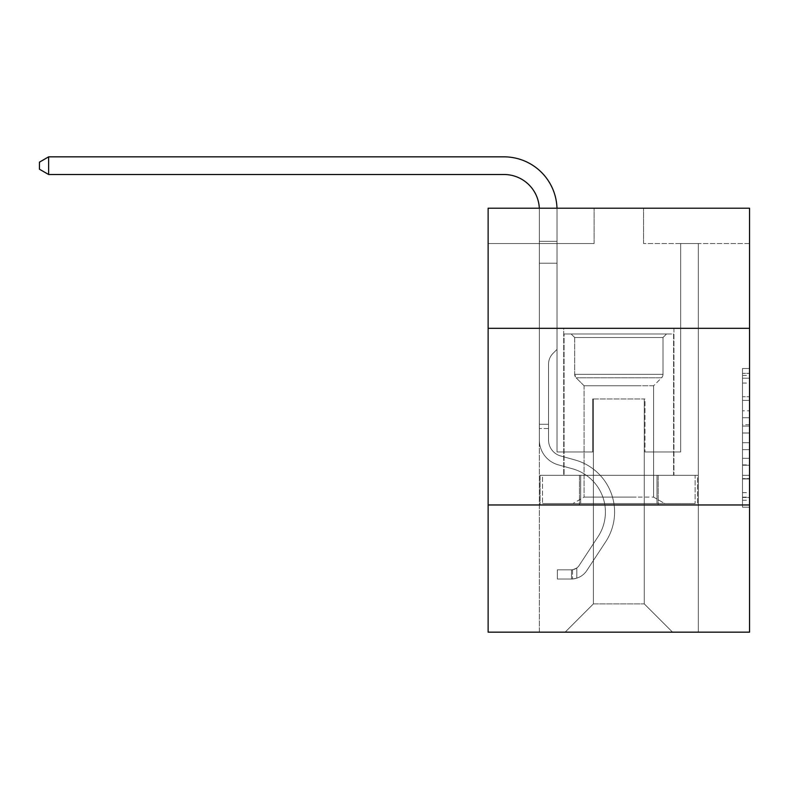 <?xml version="1.0" encoding="UTF-8"?>
<svg xmlns="http://www.w3.org/2000/svg" width="789" height="789" viewBox="0 0 789 789"><rect width="100%" height="100%" fill="white"/><g stroke="black" fill="none" stroke-linecap="round" stroke-linejoin="round"><path stroke-width="0.59" stroke-dasharray="3.94 2.96" d="M742.488 410.803L742.488 432.993L749.55 432.993L749.55 500.265L749.55 375.426L749.55 432.993L742.488 432.993L742.488 373.345L742.488 507.199L742.488 368.493L742.488 497.494L749.55 497.494L742.488 497.494L749.55 497.494L742.488 497.494L742.488 475.303L742.488 507.199L749.55 507.199L749.55 368.493L749.55 497.149L749.55 442.698L742.488 442.698L749.55 442.698L749.55 475.303L749.55 378.207L742.488 378.207L749.55 378.207L749.55 507.199L749.55 375.426L749.55 507.199L742.488 507.199L742.488 368.493L749.55 368.493L749.55 375.426L749.55 368.493L749.55 375.426L749.55 368.493L749.55 373.345L749.55 368.493L742.488 368.493L742.488 378.207L749.55 378.207L742.488 378.207L742.488 410.803L749.55 410.803M673.944 328.332L673.944 475.294L563.721 475.294L673.944 475.294L563.721 475.294L673.944 475.294L673.944 328.332L563.721 328.332L563.721 475.294L563.721 328.332L673.944 328.332M749.55 424.669L749.55 417.736L749.55 424.669L742.488 424.669L742.488 396.759L742.488 478.943L742.488 458.31L749.55 458.31L742.488 458.31L742.488 507.199L749.55 507.199L742.488 507.199L749.55 507.199L742.488 507.199L742.488 368.493L749.55 368.493L742.488 368.493L749.55 368.493L742.488 368.493L742.488 424.669L749.55 424.669M749.55 504.97L749.55 632.157L488.125 632.157L488.125 504.97L749.55 504.97L749.55 208.217L643.568 208.217L749.55 208.217L749.55 243.545L749.55 208.217L488.125 208.217L594.107 208.217L488.125 208.217L488.125 243.545L594.107 243.545L488.125 243.545L488.125 208.217L488.125 328.332L749.55 328.332L488.125 328.332L488.125 504.97L749.55 504.97L488.125 504.97M539.351 632.157L698.324 632.157L698.324 243.545L680.66 243.545L698.324 243.545L680.66 243.545L698.324 243.545L680.66 243.545L698.324 243.545L680.66 243.545L698.324 243.545L680.66 243.545L698.324 243.545L680.66 243.545L698.324 243.545L680.66 243.545L698.324 243.545L680.66 243.545L698.324 243.545L698.324 632.157L698.324 243.545L698.324 632.157L698.324 243.545L698.324 632.157L698.324 243.545L698.324 632.157L698.324 243.545L698.324 632.157L698.324 243.545L698.324 632.157L698.324 243.545L698.324 632.157L698.324 243.545L698.324 632.157L539.351 632.157L565.131 632.157L539.351 632.157L565.131 632.157L539.351 632.157L565.131 632.157L539.351 632.157L565.131 632.157L539.351 632.157L565.131 632.157L539.351 632.157L565.131 632.157L539.351 632.157L565.131 632.157L539.351 632.157L539.351 243.545L557.014 243.545L539.351 243.545L557.014 243.545L539.351 243.545L557.014 243.545L539.351 243.545L557.014 243.545L539.351 243.545L557.014 243.545L539.351 243.545L557.014 243.545L539.351 243.545L557.014 243.545L539.351 243.545L557.014 243.545L539.351 243.545L539.351 632.157M749.55 243.545L643.568 243.545L749.55 243.545M593.397 603.891L593.397 398.987L593.397 603.891L593.397 398.987L644.268 398.987L644.268 603.891L593.397 603.891L565.131 632.157L593.397 603.891L593.397 398.987L593.397 603.891L593.397 398.987L592.697 398.987L592.697 451.979L557.014 451.979L557.014 243.545L557.014 451.979L557.014 243.545L557.014 451.979L557.014 243.545L557.014 451.979L557.014 243.545L557.014 451.979L557.014 243.545L557.014 451.979L557.014 243.545L557.014 451.979L557.014 243.545L557.014 451.979L557.014 243.545L557.014 451.979L592.697 451.979L557.014 451.979L592.697 451.979L557.014 451.979L592.697 451.979L557.014 451.979L592.697 451.979L557.014 451.979L592.697 451.979L557.014 451.979L592.697 451.979L557.014 451.979L592.697 451.979L557.014 451.979L592.697 451.979L592.697 398.987L592.697 451.979L592.697 398.987L592.697 451.979L592.697 398.987L592.697 451.979L592.697 398.987L592.697 451.979L592.697 398.987L592.697 451.979L592.697 398.987L592.697 451.979L592.697 398.987L592.697 451.979L592.697 398.987L593.397 398.987L592.697 398.987L593.397 398.987L592.697 398.987L593.397 398.987L592.697 398.987L593.397 398.987L592.697 398.987L593.397 398.987L592.697 398.987L593.397 398.987L592.697 398.987L593.397 398.987L592.697 398.987L593.397 398.987L593.397 603.891L565.131 632.157L593.397 603.891L593.397 398.987L593.397 603.891L565.131 632.157L593.397 603.891L593.397 398.987L593.397 603.891L565.131 632.157L593.397 603.891L593.397 398.987L593.397 603.891L565.131 632.157L593.397 603.891L593.397 398.987L593.397 603.891L565.131 632.157L593.397 603.891L593.397 398.987L593.397 603.891L565.131 632.157L593.397 603.891L565.131 632.157L593.397 603.891L644.268 603.891L644.268 398.987L644.268 603.891L672.534 632.157L644.268 603.891L644.268 398.987L644.268 603.891L672.534 632.157L644.268 603.891L644.268 398.987L644.268 603.891L672.534 632.157L644.268 603.891L644.268 398.987L644.268 603.891L672.534 632.157L644.268 603.891L644.268 398.987L644.268 603.891L672.534 632.157L644.268 603.891L644.268 398.987L644.268 603.891L672.534 632.157L644.268 603.891L644.268 398.987L644.268 603.891L672.534 632.157L644.268 603.891L644.268 398.987L644.268 603.891L672.534 632.157L644.268 603.891L644.268 398.987L593.397 398.987L593.397 603.891L565.131 632.157L593.397 603.891M644.978 398.987L644.268 398.987L644.978 398.987L644.268 398.987L644.978 398.987L644.268 398.987L644.978 398.987L644.268 398.987L644.978 398.987L644.268 398.987L644.978 398.987L644.268 398.987L644.978 398.987L644.268 398.987L644.978 398.987L644.268 398.987L644.978 398.987L644.978 451.979L644.978 398.987M672.534 632.157L644.268 603.891L672.534 632.157M643.568 243.545L643.568 208.217L643.568 243.545M594.107 243.545L594.107 208.217L594.107 243.545M680.66 243.545L680.66 451.979L644.978 451.979L680.66 451.979L644.978 451.979L680.66 451.979L644.978 451.979L680.66 451.979L644.978 451.979L680.66 451.979L644.978 451.979L680.66 451.979L644.978 451.979L680.66 451.979L644.978 451.979L680.66 451.979L644.978 451.979L680.66 451.979L680.66 243.545M697.565 504.97L540.1 504.97L697.565 504.97L697.565 475.294L540.1 475.294L658.204 475.294L658.204 504.97L658.204 475.294L579.471 475.294L579.471 504.97L579.471 475.294L540.1 475.294L540.1 504.97L540.1 475.294L697.565 475.294L697.565 504.97M749.55 328.332L488.125 328.332M579.471 475.294L579.471 504.97L579.471 475.294M658.204 475.294L658.204 504.97L658.204 475.294M742.488 432.993L749.55 432.993L742.488 432.993M742.488 373.345L742.488 368.493L742.488 373.345L749.55 373.345L742.488 373.345M742.488 478.598L742.488 449.641L742.488 478.598L749.55 478.598L742.488 478.598M742.488 449.641L742.488 442.698L749.55 442.698L742.488 442.698L742.488 449.641L749.55 449.641L742.488 449.641M742.488 396.759L742.488 378.207L742.488 396.759L749.55 396.759L742.488 396.759M742.488 368.493L749.55 368.493L742.488 368.493L742.488 375.426L742.488 368.493L749.55 368.493M742.488 507.199L749.55 507.199L742.488 507.199L742.488 500.265L742.488 507.199M48.632 174.507L39.45 169.211L39.45 162.149L48.632 156.843L39.45 162.149L48.632 156.843L504.013 156.843A52.991 52.991 0 0 1 557.014 209.835L557.014 241.326L539.351 241.326L539.351 263.181L557.014 263.181L539.351 263.181L539.351 439.976L539.351 263.181L557.014 263.181L557.014 241.326L557.014 349.389L553.03 353.364A15.356 15.356 0 0 0 548.533 364.222L548.533 439.976L548.533 364.222A15.356 15.356 0 0 1 553.03 353.364L557.014 349.389L557.014 241.326L557.014 349.389L553.03 353.364A15.356 15.356 0 0 0 548.533 364.222L548.533 439.976L548.533 364.222A15.356 15.356 0 0 1 553.03 353.364L557.014 349.389L557.014 263.181L557.014 349.389L553.03 353.364A15.356 15.356 0 0 0 548.533 364.222L548.533 439.976L548.533 364.222A15.356 15.356 0 0 1 553.03 353.364L557.014 349.389L557.014 263.181L557.014 349.389L553.03 353.364A15.356 15.356 0 0 0 548.533 364.222L548.533 439.976A16.608 16.608 0 0 0 560.673 455.973A16.608 16.608 0 0 1 548.533 439.976A16.608 16.608 0 0 0 560.673 455.973A16.608 16.608 0 0 1 548.533 439.976L548.533 364.222A15.356 15.356 0 0 1 553.03 353.364L557.014 349.389L557.014 263.181L557.014 349.389L553.03 353.364L557.014 349.389L557.014 263.181L557.014 349.389L557.014 263.181L539.351 263.181L539.351 439.976A25.79 25.79 0 0 0 558.208 464.82A25.79 25.79 0 0 1 539.351 439.976A25.79 25.79 0 0 0 558.208 464.82A25.79 25.79 0 0 1 539.351 439.976L539.351 424.285L548.533 424.285L539.351 424.285L539.351 439.976A25.79 25.79 0 0 0 558.208 464.82A25.79 25.79 0 0 1 539.351 439.976L539.351 424.285L539.351 439.976A25.79 25.79 0 0 0 558.208 464.82A25.79 25.79 0 0 1 539.351 439.976A25.79 25.79 0 0 0 558.208 464.82A25.79 25.79 0 0 1 539.351 439.976L539.351 424.285L548.533 424.285L539.351 424.285L539.351 439.976A25.79 25.79 0 0 0 558.208 464.82A25.79 25.79 0 0 1 539.351 439.976L539.351 424.285L539.351 439.976A25.79 25.79 0 0 0 558.208 464.82A25.79 25.79 0 0 1 539.351 439.976A25.79 25.79 0 0 0 558.208 464.82A25.79 25.79 0 0 1 539.351 439.976L539.351 424.285L548.533 424.285L548.533 439.976A16.608 16.608 0 0 0 560.673 455.973A16.608 16.608 0 0 1 548.533 439.976L548.533 424.285L548.533 439.976A16.608 16.608 0 0 0 560.673 455.973A16.608 16.608 0 0 1 548.533 439.976A16.608 16.608 0 0 0 560.673 455.973A16.608 16.608 0 0 1 548.533 439.976L548.533 424.285L548.533 439.976A16.608 16.608 0 0 0 560.673 455.973A16.608 16.608 0 0 1 548.533 439.976L548.533 424.285L548.533 439.976A16.608 16.608 0 0 0 560.673 455.973A16.608 16.608 0 0 1 548.533 439.976A16.608 16.608 0 0 0 560.673 455.973A16.608 16.608 0 0 1 548.533 439.976L548.533 424.285L548.533 439.976A16.608 16.608 0 0 0 560.673 455.973L575.053 459.977L560.673 455.973A16.608 16.608 0 0 1 548.533 439.976A16.608 16.608 0 0 0 560.673 455.973L575.053 459.977L560.673 455.973A16.608 16.608 0 0 1 548.533 439.976A16.608 16.608 0 0 0 560.673 455.973L575.053 459.977L560.673 455.973A16.608 16.608 0 0 1 548.533 439.976L548.533 424.285L548.533 439.976A16.608 16.608 0 0 0 560.673 455.973L575.053 459.977L560.673 455.973A16.608 16.608 0 0 1 548.533 439.976A16.608 16.608 0 0 0 560.673 455.973L575.053 459.977L560.673 455.973A16.608 16.608 0 0 1 548.533 439.976A16.608 16.608 0 0 0 560.673 455.973L575.053 459.977A54.056 54.056 0 0 1 605.735 541.698A54.056 54.056 0 0 0 575.053 459.977L560.673 455.973L575.053 459.977A54.056 54.056 0 0 1 605.735 541.698A54.056 54.056 0 0 0 575.053 459.977A54.056 54.056 0 0 1 605.735 541.698A54.056 54.056 0 0 0 575.053 459.977L560.673 455.973L575.053 459.977A54.056 54.056 0 0 1 605.735 541.698A54.056 54.056 0 0 0 575.053 459.977L560.673 455.973A16.608 16.608 0 0 1 548.533 439.976L548.533 424.285L548.533 439.976A16.608 16.608 0 0 0 560.673 455.973L575.053 459.977A54.056 54.056 0 0 1 605.735 541.698A54.056 54.056 0 0 0 575.053 459.977A54.056 54.056 0 0 1 605.735 541.698A54.056 54.056 0 0 0 575.053 459.977L560.673 455.973L575.053 459.977A54.056 54.056 0 0 1 605.735 541.698A54.056 54.056 0 0 0 575.053 459.977L560.673 455.973L575.053 459.977A54.056 54.056 0 0 1 605.735 541.698A54.056 54.056 0 0 0 575.053 459.977A54.056 54.056 0 0 1 605.735 541.698L586.799 570.565L605.735 541.698A54.056 54.056 0 0 0 575.053 459.977A54.056 54.056 0 0 1 605.735 541.698L586.799 570.565L605.735 541.698A54.056 54.056 0 0 0 575.053 459.977L560.673 455.973A16.608 16.608 0 0 1 548.533 439.976A16.608 16.608 0 0 0 560.673 455.973L575.053 459.977A54.056 54.056 0 0 1 605.735 541.698L586.799 570.565L605.735 541.698A54.056 54.056 0 0 0 575.053 459.977A54.056 54.056 0 0 1 605.735 541.698L586.799 570.565L605.735 541.698A54.056 54.056 0 0 0 575.053 459.977A54.056 54.056 0 0 1 605.735 541.698L586.799 570.565A18.729 18.729 0 0 1 576.798 578.15C571.354 579.304 571.354 579.304 576.798 578.15C571.354 579.304 571.354 579.304 576.798 578.15A18.729 18.729 0 0 0 586.799 570.565L605.735 541.698A54.056 54.056 0 0 0 575.053 459.977L560.673 455.973L575.053 459.977A54.056 54.056 0 0 1 605.735 541.698L586.799 570.565A18.729 18.729 0 0 1 571.492 579.018A18.729 18.729 0 0 0 586.799 570.565A18.729 18.729 0 0 1 576.798 578.15C571.354 579.304 571.354 579.304 576.798 578.15C571.354 579.304 571.354 579.304 576.798 578.15A18.729 18.729 0 0 0 586.799 570.565L605.735 541.698L586.799 570.565A18.729 18.729 0 0 1 571.492 579.018A18.729 18.729 0 0 0 586.799 570.565A18.729 18.729 0 0 1 576.798 578.15C571.354 579.304 571.354 579.304 576.798 578.15C571.354 579.304 571.354 579.304 576.798 578.15A18.729 18.729 0 0 0 586.799 570.565L605.735 541.698L586.799 570.565A18.729 18.729 0 0 1 571.492 579.018A18.729 18.729 0 0 0 586.799 570.565A18.729 18.729 0 0 1 576.798 578.15C571.354 579.304 571.354 579.304 576.798 578.15C571.354 579.304 571.354 579.304 576.798 578.15A18.729 18.729 0 0 0 586.799 570.565L605.735 541.698A54.056 54.056 0 0 0 575.053 459.977A54.056 54.056 0 0 1 605.735 541.698L586.799 570.565A18.729 18.729 0 0 1 571.492 579.018A18.729 18.729 0 0 0 586.799 570.565A18.729 18.729 0 0 1 576.798 578.15C571.354 579.304 571.354 579.304 576.798 578.15C571.354 579.304 571.354 579.304 576.798 578.15A18.729 18.729 0 0 0 586.799 570.565L605.735 541.698L586.799 570.565A18.729 18.729 0 0 1 571.492 579.018A18.729 18.729 0 0 0 586.799 570.565A18.729 18.729 0 0 1 576.798 578.15C571.354 579.304 571.354 579.304 576.798 578.15C571.354 579.304 571.354 579.304 576.798 578.15A18.729 18.729 0 0 0 586.799 570.565L605.735 541.698L586.799 570.565A18.729 18.729 0 0 1 571.492 579.018A18.729 18.729 0 0 0 586.799 570.565A18.729 18.729 0 0 1 576.798 578.15C571.354 579.304 571.354 579.304 576.798 578.15C571.354 579.304 571.354 579.304 576.798 578.15A18.729 18.729 0 0 0 586.799 570.565L605.735 541.698A54.056 54.056 0 0 0 575.053 459.977A54.056 54.056 0 0 1 605.735 541.698L586.799 570.565A18.729 18.729 0 0 1 571.492 579.018A18.729 18.729 0 0 0 586.799 570.565A18.729 18.729 0 0 1 576.798 578.15C571.354 579.304 571.354 579.304 576.798 578.15C571.354 579.304 571.354 579.304 576.798 578.15A18.729 18.729 0 0 0 586.799 570.565L605.735 541.698L586.799 570.565A18.729 18.729 0 0 1 571.492 579.018L557.359 579.018L571.492 579.018A18.729 18.729 0 0 0 586.799 570.565L605.735 541.698A54.056 54.056 0 0 0 575.053 459.977L560.673 455.973A16.608 16.608 0 0 1 548.533 439.976L548.533 424.285L548.533 428.526L548.533 424.285L539.351 424.285L539.351 439.976A25.79 25.79 0 0 0 558.208 464.82L572.587 468.824L558.208 464.82A25.79 25.79 0 0 1 539.351 439.976A25.79 25.79 0 0 0 558.208 464.82L572.587 468.824L558.208 464.82A25.79 25.79 0 0 1 539.351 439.976A25.79 25.79 0 0 0 558.208 464.82L572.587 468.824L558.208 464.82A25.79 25.79 0 0 1 539.351 439.976L539.351 428.526L539.351 439.976A25.79 25.79 0 0 0 558.208 464.82L572.587 468.824L558.208 464.82A25.79 25.79 0 0 1 539.351 439.976A25.79 25.79 0 0 0 558.208 464.82L572.587 468.824L558.208 464.82A25.79 25.79 0 0 1 539.351 439.976A25.79 25.79 0 0 0 558.208 464.82L572.587 468.824A44.865 44.865 0 0 1 598.062 536.658A44.865 44.865 0 0 0 572.587 468.824A44.865 44.865 0 0 1 598.062 536.658A44.865 44.865 0 0 0 572.587 468.824L558.208 464.82L572.587 468.824A44.865 44.865 0 0 1 598.062 536.658A44.865 44.865 0 0 0 572.587 468.824L558.208 464.82L572.587 468.824A44.865 44.865 0 0 1 598.062 536.658A44.865 44.865 0 0 0 572.587 468.824A44.865 44.865 0 0 1 598.062 536.658A44.865 44.865 0 0 0 572.587 468.824L558.208 464.82A25.79 25.79 0 0 1 539.351 439.976A25.79 25.79 0 0 0 558.208 464.82L572.587 468.824A44.865 44.865 0 0 1 598.062 536.658A44.865 44.865 0 0 0 572.587 468.824L558.208 464.82L572.587 468.824A44.865 44.865 0 0 1 598.062 536.658A44.865 44.865 0 0 0 572.587 468.824A44.865 44.865 0 0 1 598.062 536.658A44.865 44.865 0 0 0 572.587 468.824L558.208 464.82L572.587 468.824A44.865 44.865 0 0 1 598.062 536.658L579.116 565.526L598.062 536.658A44.865 44.865 0 0 0 572.587 468.824A44.865 44.865 0 0 1 598.062 536.658L579.116 565.526L598.062 536.658A44.865 44.865 0 0 0 572.587 468.824A44.865 44.865 0 0 1 598.062 536.658L579.116 565.526L598.062 536.658A44.865 44.865 0 0 0 572.587 468.824L558.208 464.82A25.79 25.79 0 0 1 539.351 439.976A25.79 25.79 0 0 0 558.208 464.82L572.587 468.824A44.865 44.865 0 0 1 598.062 536.658L579.116 565.526L598.062 536.658A44.865 44.865 0 0 0 572.587 468.824A44.865 44.865 0 0 1 598.062 536.658L579.116 565.526A9.537 9.537 0 0 1 576.798 567.981C571.443 570.437 571.443 570.437 576.798 567.981C571.443 570.437 571.443 570.437 576.798 567.981A9.537 9.537 0 0 0 579.116 565.526L598.062 536.658A44.865 44.865 0 0 0 572.587 468.824A44.865 44.865 0 0 1 598.062 536.658L579.116 565.526A9.537 9.537 0 0 1 571.492 569.826A9.537 9.537 0 0 0 579.116 565.526A9.537 9.537 0 0 1 576.798 567.981C571.443 570.437 571.443 570.437 576.798 567.981C571.443 570.437 571.443 570.437 576.798 567.981A9.537 9.537 0 0 0 579.116 565.526L598.062 536.658L579.116 565.526A9.537 9.537 0 0 1 571.492 569.826A9.537 9.537 0 0 0 579.116 565.526A9.537 9.537 0 0 1 576.798 567.981C571.443 570.437 571.443 570.437 576.798 567.981C571.443 570.437 571.443 570.437 576.798 567.981A9.537 9.537 0 0 0 579.116 565.526L598.062 536.658L579.116 565.526A9.537 9.537 0 0 1 571.492 569.826A9.537 9.537 0 0 0 579.116 565.526A9.537 9.537 0 0 1 576.798 567.981C571.443 570.437 571.443 570.437 576.798 567.981C571.443 570.437 571.443 570.437 576.798 567.981A9.537 9.537 0 0 0 579.116 565.526L598.062 536.658A44.865 44.865 0 0 0 572.587 468.824L558.208 464.82L572.587 468.824A44.865 44.865 0 0 1 598.062 536.658L579.116 565.526A9.537 9.537 0 0 1 571.492 569.826A9.537 9.537 0 0 0 579.116 565.526A9.537 9.537 0 0 1 576.798 567.981C571.443 570.437 571.443 570.437 576.798 567.981C571.443 570.437 571.443 570.437 576.798 567.981A9.537 9.537 0 0 0 579.116 565.526L598.062 536.658L579.116 565.526A9.537 9.537 0 0 1 571.492 569.826A9.537 9.537 0 0 0 579.116 565.526A9.537 9.537 0 0 1 576.798 567.981C571.443 570.437 571.443 570.437 576.798 567.981C571.443 570.437 571.443 570.437 576.798 567.981A9.537 9.537 0 0 0 579.116 565.526L598.062 536.658L579.116 565.526A9.537 9.537 0 0 1 571.492 569.826A9.537 9.537 0 0 0 579.116 565.526A9.537 9.537 0 0 1 576.798 567.981C571.443 570.437 571.443 570.437 576.798 567.981C571.443 570.437 571.443 570.437 576.798 567.981A9.537 9.537 0 0 0 579.116 565.526L598.062 536.658A44.865 44.865 0 0 0 572.587 468.824A44.865 44.865 0 0 1 598.062 536.658L579.116 565.526A9.537 9.537 0 0 1 571.492 569.826A9.537 9.537 0 0 0 579.116 565.526A9.537 9.537 0 0 1 576.798 567.981A9.537 9.537 0 0 0 579.116 565.526L598.062 536.658L579.116 565.526A9.537 9.537 0 0 1 571.492 569.826L557.359 569.836L557.359 579.018L557.359 569.836L571.492 569.826L571.492 579.018L557.359 579.018L571.492 579.018L571.492 569.826L557.359 569.836L557.359 579.018L557.359 569.836L571.492 569.826L571.492 579.018L557.359 579.018L571.492 579.018L571.492 569.826L557.359 569.836L557.359 579.018L557.359 569.836L571.492 569.826L571.492 579.018L557.359 579.018L571.492 579.018L571.492 569.826L557.359 569.836L557.359 579.018L557.359 569.836L571.492 569.826L571.492 579.018L557.359 579.018L571.492 579.018L571.492 569.826L557.359 569.836L557.359 579.018L557.359 569.836L571.492 569.826L571.492 579.018L557.359 579.018L571.492 579.018L571.492 569.826L557.359 569.836L557.359 579.018L557.359 569.836L571.492 569.826L571.492 579.018L557.359 579.018L571.492 579.018L571.492 569.826L557.359 569.836L557.359 579.018L557.359 569.836L571.492 569.826L571.492 579.018L557.359 579.018L571.492 579.018L571.492 569.826L557.359 569.836L571.492 569.826L571.492 579.018L571.492 569.826A9.537 9.537 0 0 0 579.116 565.526L598.062 536.658A44.865 44.865 0 0 0 572.587 468.824L558.208 464.82A25.79 25.79 0 0 1 539.351 439.976L539.351 209.835A35.327 35.327 0 0 0 504.013 174.507L48.632 174.507L48.632 156.843L504.013 156.843A52.991 52.991 0 0 1 557.014 209.835L557.014 263.181L539.351 263.181L539.351 209.835A35.327 35.327 0 0 0 539.311 208.217A35.327 35.327 0 0 1 539.351 209.835A35.327 35.327 0 0 0 504.013 174.507L48.632 174.507L39.45 169.211L39.45 162.149L39.45 169.211L48.632 174.507L48.632 156.843L48.632 174.507L39.45 169.211L39.45 162.149L48.632 156.843L39.45 162.149L39.45 169.211L48.632 174.507L48.632 156.843L504.013 156.843A52.991 52.991 0 0 1 557.014 209.835L557.014 241.326L539.351 241.326L539.351 263.181L539.351 241.326L557.014 241.326L557.014 349.389L553.03 353.364A15.356 15.356 0 0 0 548.533 364.222A15.356 15.356 0 0 1 553.03 353.364L557.014 349.389L557.014 263.181L539.351 263.181L539.351 209.835A35.327 35.327 0 0 0 504.013 174.507L48.632 174.507L39.45 169.211L39.45 162.149L48.632 156.843L48.632 174.507L48.632 156.843L39.45 162.149L39.45 169.211L48.632 174.507L39.45 169.211L39.45 162.149L48.632 156.843L504.013 156.843A52.991 52.991 0 0 1 557.014 209.835L557.014 241.326L539.351 241.326L539.351 209.835A35.327 35.327 0 0 0 539.311 208.217A35.327 35.327 0 0 1 539.351 209.835A35.327 35.327 0 0 0 504.013 174.507L48.632 174.507L48.632 156.843L48.632 174.507L39.45 169.211L48.632 174.507L48.632 156.843L39.45 162.149L39.45 169.211L39.45 162.149L48.632 156.843L504.013 156.843A52.991 52.991 0 0 1 557.014 209.835L557.014 263.181L557.014 241.326L539.351 241.326L539.351 263.181L539.351 241.326L557.014 241.326L557.014 263.181L539.351 263.181L539.351 209.835A35.327 35.327 0 0 0 504.013 174.507L48.632 174.507L39.45 169.211L48.632 174.507L48.632 156.843L48.632 174.507L39.45 169.211L39.45 162.149L39.45 169.211L48.632 174.507L48.632 156.843L39.45 162.149L48.632 156.843L504.013 156.843A52.991 52.991 0 0 1 557.014 209.835L557.014 241.326L539.351 241.326L539.351 209.835A35.327 35.327 0 0 0 539.311 208.217A35.327 35.327 0 0 1 539.351 209.835A35.327 35.327 0 0 0 504.013 174.507L48.632 174.507L504.013 174.507L48.632 174.507L504.013 174.507L48.632 174.507L48.632 156.843L39.45 162.149L39.45 169.211L39.45 162.149L48.632 156.843L504.013 156.843A52.991 52.991 0 0 1 557.014 209.835L557.014 349.389L553.03 353.364A15.356 15.356 0 0 0 548.533 364.222A15.356 15.356 0 0 1 553.03 353.364L557.014 349.389L557.014 263.181L539.351 263.181L539.351 241.326L539.351 263.181L539.351 241.326L557.014 241.326L539.351 241.326L539.351 209.835A35.327 35.327 0 0 0 504.013 174.507L48.632 174.507L504.013 174.507L48.632 174.507L48.632 156.843L39.45 162.149L39.45 169.211L48.632 174.507L504.013 174.507L48.632 174.507L48.632 156.843L504.013 156.843A52.991 52.991 0 0 1 557.014 209.835L557.014 263.181L557.014 241.326L539.351 241.326L539.351 209.835A35.327 35.327 0 0 0 539.311 208.217A35.327 35.327 0 0 1 539.351 209.835A35.327 35.327 0 0 0 504.013 174.507M642.68 333.984L571.137 333.984L642.68 333.984M596.75 337.514L662.997 337.514L596.75 337.514M641.802 503.56L572.913 503.56L641.802 503.56M636.22 497.119L584.067 497.119L636.22 497.119M636.22 385.762L584.067 385.762L636.22 385.762M646.211 333.984L564.076 333.984L646.211 333.984M646.211 475.294L564.076 475.294L646.211 475.294M656.981 475.294L542.546 475.294L695.119 475.294L656.981 475.294L656.981 503.56L542.546 503.56L695.119 503.56L542.546 503.56L656.981 503.56L656.981 475.294L695.119 475.294L695.119 503.56L695.119 475.294L580.694 475.294L580.694 503.56L580.694 475.294L542.546 475.294L542.546 503.56L542.546 475.294L656.981 475.294L656.981 503.56L656.981 475.294M574.678 337.514L571.137 333.984L666.527 333.984L571.137 333.984L574.678 337.514L662.997 337.514L666.527 333.984L662.997 337.514L574.678 337.514L574.678 374.331L662.997 374.331L662.997 337.514L662.997 374.331L574.678 374.331L662.997 374.331L574.678 374.331L576.128 377.823A4.941 4.941 0 0 1 574.678 374.331L574.678 337.514M653.608 497.119L664.762 503.56L572.913 503.56L664.762 503.56L653.608 497.119L584.067 497.119L572.913 503.56L584.067 497.119L653.608 497.119L653.608 385.762L661.547 377.823A4.941 4.941 0 0 0 662.997 374.331L661.547 377.823L576.128 377.823L661.547 377.823L576.128 377.823L661.547 377.823L653.608 385.762L584.067 385.762L584.067 497.119L584.067 385.762L653.608 385.762L653.608 497.119M584.067 385.762L576.128 377.823L584.067 385.762M564.076 333.984L673.599 333.984L673.599 475.294L564.076 475.294L673.599 475.294L673.599 333.984L564.076 333.984L564.076 475.294L564.076 333.984M580.694 475.294L580.694 503.56L580.694 475.294M539.351 241.326L557.014 241.326L539.351 241.326L539.351 209.835L539.351 439.976L539.351 263.181L557.014 263.181L539.351 263.181L539.351 439.976L539.351 263.181L557.014 263.181L557.014 209.835L557.014 241.326L539.351 241.326L539.351 209.835L539.351 263.181L557.014 263.181L557.014 209.835L557.014 241.326L539.351 241.326L539.351 209.835L539.351 439.976L539.351 263.181L557.014 263.181L539.351 263.181L539.351 439.976L539.351 263.181L557.014 263.181L557.014 209.835L557.014 241.326L539.351 241.326L539.351 209.835L539.351 263.181L557.014 263.181L557.014 209.835L557.014 241.326L539.351 241.326M504.013 156.843A52.991 52.991 0 0 1 557.014 209.835A52.991 52.991 0 0 0 504.013 156.843A52.991 52.991 0 0 1 557.014 209.835A52.991 52.991 0 0 0 504.013 156.843A52.991 52.991 0 0 1 557.014 209.835A52.991 52.991 0 0 0 504.013 156.843A52.991 52.991 0 0 1 557.014 209.835A52.991 52.991 0 0 0 556.985 208.217M548.533 439.976L548.533 364.222A15.356 15.356 0 0 1 553.03 353.364A15.356 15.356 0 0 0 548.533 364.222A15.356 15.356 0 0 1 553.03 353.364A15.356 15.356 0 0 0 548.533 364.222L548.533 439.976M548.533 424.285L539.351 424.285L539.351 428.526L539.351 424.285L548.533 424.285M557.014 349.389L553.03 353.364L557.014 349.389M576.798 567.981C571.443 570.437 571.443 570.437 576.798 567.981C571.443 570.437 571.443 570.437 576.798 567.981L576.798 578.15L576.798 567.981M557.359 579.018L557.359 569.836L557.359 579.018M742.488 475.303L749.55 475.303L742.488 475.303M742.488 464.899L749.55 464.899M742.488 400.398L749.55 400.398L742.488 400.398M742.488 375.426L749.55 375.426M742.488 500.265L749.55 500.265M742.488 492.642L749.55 492.642M742.488 383.059L749.55 383.059M742.488 426.06L749.55 426.06L742.488 426.06M742.488 465.244L749.55 465.244L742.488 465.244M742.488 478.943L749.55 478.943L742.488 478.943M742.488 417.736L749.55 417.736L742.488 417.736M548.533 428.526L539.351 428.526L548.533 428.526M742.488 497.149L749.55 497.149M742.488 497.494L749.55 497.494M742.488 378.207L749.55 378.207M572.558 569.727L572.558 578.968L572.558 569.727"/><path stroke-width="1.18" d="M749.55 328.332L749.55 208.217L488.125 208.217L488.125 328.332L749.55 328.332L749.55 632.157L488.125 632.157L488.125 328.332M749.55 504.97L488.125 504.97M504.013 174.507A35.327 35.327 0 0 1 539.311 208.217A35.327 35.327 0 0 0 504.013 174.507A35.327 35.327 0 0 1 539.311 208.217A35.327 35.327 0 0 0 504.013 174.507A35.327 35.327 0 0 1 539.311 208.217A35.327 35.327 0 0 0 504.013 174.507A35.327 35.327 0 0 1 539.311 208.217A35.327 35.327 0 0 0 504.013 174.507L48.632 174.507L39.45 169.211L39.45 162.149L48.632 156.843L504.013 156.843A52.991 52.991 0 0 1 556.985 208.217M48.632 174.507L48.632 156.843L504.013 156.843"/></g></svg>
